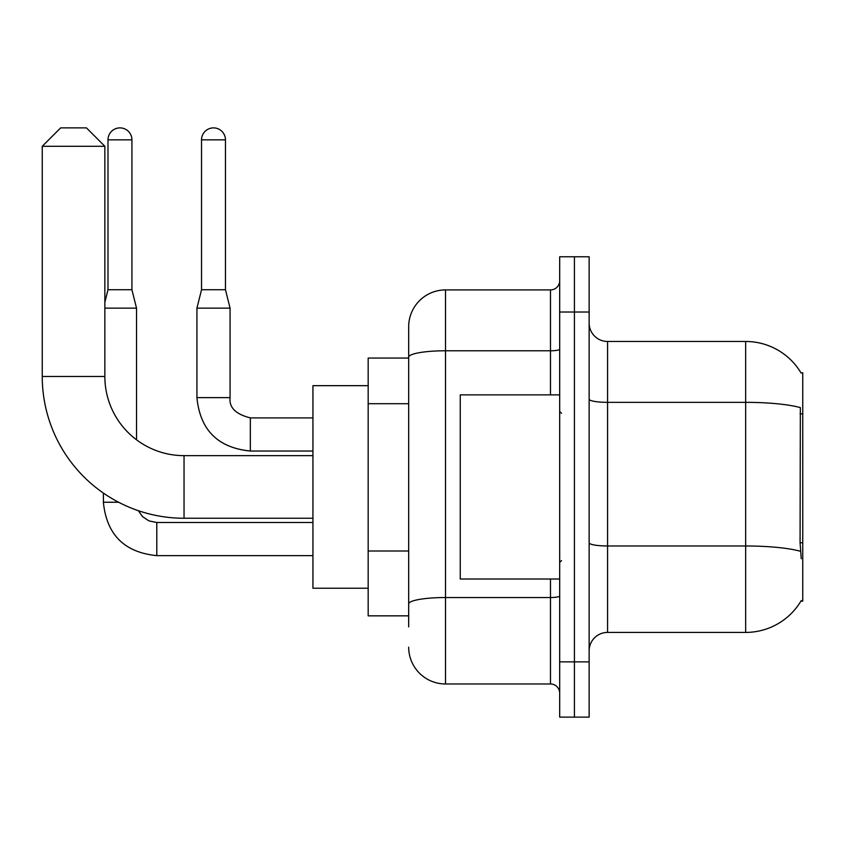 <?xml version="1.0" encoding="UTF-8"?>
<svg xmlns="http://www.w3.org/2000/svg" width="845" height="845" viewBox="0 0 845 845"><rect width="100%" height="100%" fill="white"/><g stroke="black" fill="none" stroke-linecap="round" stroke-linejoin="round"><path stroke-width="1.27" d="M607.566 632.419L745.67 632.419A64.452 64.452 0 0 0 801.261 600.563L800.944 601.112L802.75 601.112L802.75 372.782L801.081 373.015A64.452 64.452 0 0 0 745.67 341.475A64.452 64.452 0 0 1 800.944 372.782A64.452 64.452 0 0 0 745.67 341.475L607.566 341.475A18.41 18.41 0 0 1 589.145 323.065A18.41 18.41 0 0 0 607.566 341.475L607.566 632.419A18.41 18.41 0 0 0 589.145 650.83M408.684 626.895L408.684 357.181L408.684 358.048L368.177 358.048L368.177 615.847L408.684 615.847M574.42 661.878L574.42 717.12L589.145 717.12L589.145 661.878L574.42 661.878L574.42 717.12L559.686 717.12L559.686 661.878L574.42 661.878L574.42 312.016L574.42 661.878M559.686 661.878L559.686 256.774L574.42 256.774L574.42 312.016L574.42 256.774L589.145 256.774L589.145 661.878M801.261 558.767L800.078 542.765L800.342 407.607A64.452 11.196 180 0 0 745.67 402.347L745.67 341.475A64.452 64.452 0 0 1 801.081 373.015M550.475 394.879L550.475 350.781L445.516 350.781A36.831 6.39 180 0 0 408.684 357.181L408.684 326.751A36.831 36.831 0 0 1 445.516 289.919L445.516 683.975L550.475 683.975L550.475 579.015M445.516 289.919L550.475 289.919A9.21 9.21 0 0 0 559.686 280.709M408.684 392.65L408.684 326.751M408.684 610.322L408.684 562.062M559.686 693.185A9.21 9.21 0 0 0 550.475 683.975M445.516 683.975A36.831 36.831 0 0 1 408.684 647.154M559.686 394.879L460.25 394.879L460.25 579.015L559.686 579.015M312.935 518.249L184.041 518.249A141.791 141.791 0 0 1 42.25 376.469L42.25 146.291L60.66 127.88L86.444 127.88L104.854 146.291L42.25 146.291M184.041 518.249L184.041 455.645A79.176 79.176 0 0 1 104.854 376.469L104.854 146.291M368.177 385.669L312.935 385.669L312.935 588.226L368.177 588.226M131.926 289.74L107.991 289.74L107.991 139.847A11.967 11.967 0 0 1 119.958 127.88A11.967 11.967 0 0 1 131.926 139.847L131.926 289.74L136.531 308.15L136.531 439.812M104.854 308.15L136.531 308.15M118.564 502.236L103.417 502.236L103.386 493.079M225.467 289.74L201.532 289.74L201.532 139.847A11.967 11.967 0 0 1 213.5 127.88A11.967 11.967 0 0 1 225.467 139.847L225.467 289.74L230.072 308.15L230.072 397.636C228.963 407.459 235.713 414.219 250.331 417.895L250.331 451.008C217.925 447.839 200.128 430.042 196.927 397.636L196.927 308.15L230.072 308.15M802.75 413.87L800.078 413.87M802.75 542.765L800.078 542.765M408.684 403.699L368.177 403.699M408.684 551.014L368.177 551.014M745.67 632.419L745.67 402.347L607.566 402.347A18.41 3.2 0 0 1 589.145 399.146M800.542 551.299A64.452 11.196 180 0 0 745.67 545.976L607.566 545.976A18.41 3.2 -0 0 1 589.145 542.775M589.145 312.016L559.686 312.016M559.686 595.936A9.21 1.595 0 0 1 550.475 597.531L445.516 597.531A36.831 6.39 180 0 0 408.684 603.932M559.686 349.186A9.21 1.595 0 0 1 550.475 350.781L550.475 289.919M42.25 376.469L104.854 376.469M312.935 555.63L156.79 555.63C124.384 552.429 106.586 534.631 103.386 502.236C106.586 534.631 124.384 552.429 156.79 555.63L156.79 522.516M107.991 139.847L131.926 139.847M312.935 451.04L250.331 451.04C217.925 447.839 200.128 430.042 196.927 397.636L230.072 397.636C228.963 407.459 235.713 414.219 250.331 417.895L312.935 417.895M201.532 139.847L225.467 139.847M561.524 413.289L559.686 411.452M561.524 560.605L559.686 562.443M312.935 455.645L184.041 455.645M138.39 510.707L142.467 516.559L148.878 520.879L156.79 522.485L148.878 520.879L142.467 516.559L138.39 510.707M312.935 522.485L156.79 522.485M107.991 289.74L104.854 302.257M196.927 397.636C200.128 430.042 217.925 447.839 250.331 451.04M230.072 397.636C228.963 407.459 235.713 414.219 250.331 417.895M201.532 289.74L196.927 308.15"/></g></svg>
